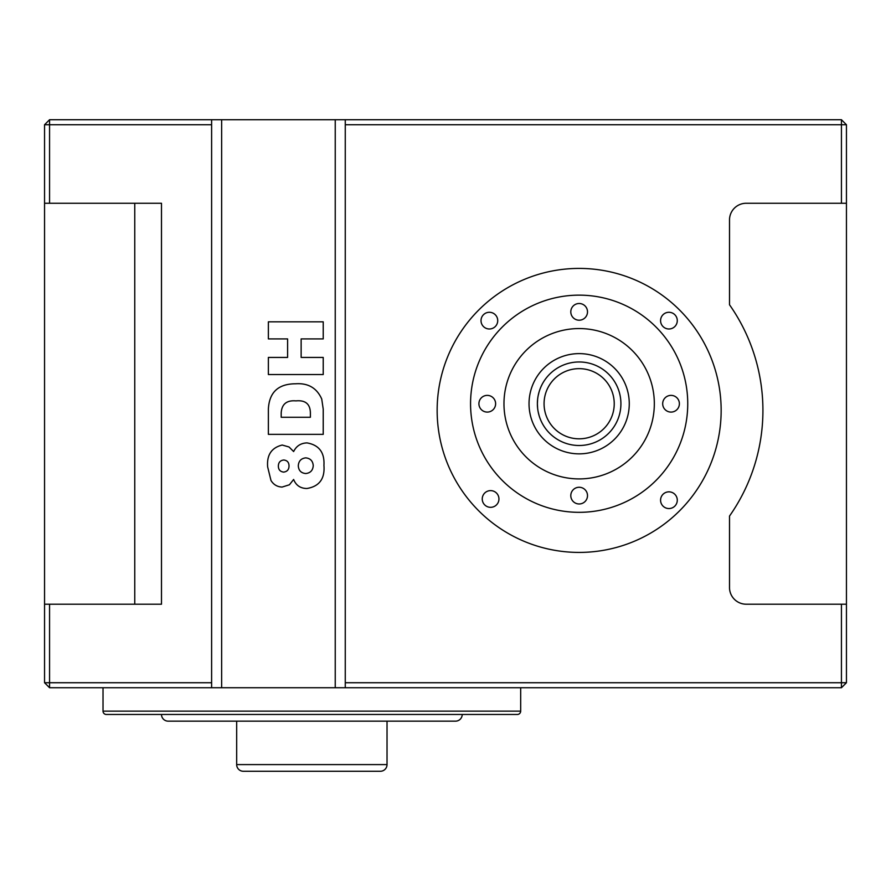 <?xml version="1.0" encoding="UTF-8"?>
<svg xmlns="http://www.w3.org/2000/svg" width="891" height="891" viewBox="0 0 891 891"><rect width="100%" height="100%" fill="white"/><g stroke="black" fill="none" stroke-linecap="round" stroke-linejoin="round"><path stroke-width="1.34" d="M537.629 408.212L537.384 403.734A41.766 41.766 0 0 1 579.15 361.969A41.766 41.766 0 0 1 620.916 403.734A41.766 41.766 0 0 1 579.15 445.5A41.766 41.766 0 0 1 537.384 403.734L537.629 408.301M161.494 714.471A6.683 6.683 0 0 0 168.176 721.153L455.524 721.153A6.683 6.683 0 0 0 462.206 714.471M246.361 721.153L236.672 721.153L236.672 764.589A6.683 6.683 0 0 0 243.354 771.272L380.346 771.272A6.683 6.683 0 0 0 387.028 764.589L387.028 721.153L377.506 721.153M103.022 687.741L103.022 711.129A3.341 3.341 0 0 0 106.363 714.471L517.337 714.471A3.341 3.341 0 0 0 520.678 711.129L520.678 687.741M354.785 721.153L269.082 721.153M538.209 412.01L539.055 415.429L538.209 411.998M495.619 403.734A8.353 8.353 0 0 0 487.266 395.381A8.353 8.353 0 0 0 478.913 403.734A8.353 8.353 0 0 0 487.266 412.088A8.353 8.353 0 0 0 495.619 403.734M587.503 311.85A8.353 8.353 0 0 0 579.15 303.497A8.353 8.353 0 0 0 570.797 311.85A8.353 8.353 0 0 0 579.15 320.203A8.353 8.353 0 0 0 587.503 311.85M679.388 403.734A8.353 8.353 0 0 0 671.034 395.381A8.353 8.353 0 0 0 662.681 403.734A8.353 8.353 0 0 0 671.034 412.088A8.353 8.353 0 0 0 679.388 403.734M587.503 495.619A8.353 8.353 0 0 0 579.15 487.266A8.353 8.353 0 0 0 570.797 495.619A8.353 8.353 0 0 0 579.15 503.972A8.353 8.353 0 0 0 587.503 495.619M497.724 320.637A8.353 8.353 0 0 0 489.371 312.284A8.353 8.353 0 0 0 481.017 320.637A8.353 8.353 0 0 0 489.371 328.991A8.353 8.353 0 0 0 497.724 320.637M677.283 320.637A8.353 8.353 0 0 0 668.929 312.284A8.353 8.353 0 0 0 660.576 320.637A8.353 8.353 0 0 0 668.929 328.991A8.353 8.353 0 0 0 677.283 320.637M677.283 500.196A8.353 8.353 0 0 0 668.929 491.843A8.353 8.353 0 0 0 660.576 500.196A8.353 8.353 0 0 0 668.929 508.549A8.353 8.353 0 0 0 677.283 500.196M498.949 498.971A8.353 8.353 0 0 0 490.596 490.618A8.353 8.353 0 0 0 482.243 498.971A8.353 8.353 0 0 0 490.596 507.324A8.353 8.353 0 0 0 498.949 498.971M529.031 403.734A50.119 50.119 0 0 0 579.15 453.853A50.119 50.119 0 0 0 629.269 403.734A50.119 50.119 0 0 0 579.15 353.616A50.119 50.119 0 0 0 529.031 403.734M654.328 403.734A75.178 75.178 0 0 0 579.15 328.556A75.178 75.178 0 0 0 503.972 403.734A75.178 75.178 0 0 0 579.15 478.913A75.178 75.178 0 0 0 654.328 403.734M470.559 403.734A108.591 108.591 0 0 0 579.15 512.325A108.591 108.591 0 0 0 687.741 403.734A108.591 108.591 0 0 0 579.15 295.144A108.591 108.591 0 0 0 470.559 403.734M721.153 410.417A142.003 142.003 0 0 0 579.15 268.414A142.003 142.003 0 0 0 437.147 410.417A142.003 142.003 0 0 0 579.15 552.42A142.003 142.003 0 0 0 721.153 410.417M211.613 124.74L49.562 124.74L49.562 119.728L211.613 119.728L211.613 687.741L345.262 687.741L345.262 682.729L841.438 682.729L841.438 604.209L846.45 604.209L846.45 203.259L841.438 203.259L841.438 124.74L345.262 124.74L345.262 682.729M211.613 119.728L841.438 119.728L846.45 124.74L846.45 203.259M846.45 604.209L846.45 682.729L841.438 682.729L841.438 687.741L345.262 687.741M211.613 687.741L49.562 687.741L49.562 682.729L211.613 682.729M538.209 395.459L539.055 392.04L538.209 395.47M537.629 399.168L537.384 403.734A41.766 41.766 0 0 1 579.15 361.969A41.766 41.766 0 0 1 620.916 403.734M841.438 203.259L746.212 203.259A16.706 16.706 0 0 0 729.506 219.966L729.506 304.755A183.769 183.769 0 0 1 729.506 516.078L729.506 587.503A16.706 16.706 0 0 0 746.212 604.209L841.438 604.209M44.55 203.259L44.55 124.74L49.562 124.74L49.562 203.259L44.55 203.259L44.55 604.209L161.494 604.209L161.494 203.259L49.562 203.259M49.562 687.741L44.55 682.729L44.55 604.209M49.562 604.209L49.562 682.729L44.55 682.729M345.262 124.74L345.262 119.728M134.764 604.209L134.764 203.259M323.221 374.532L268.369 374.532L268.369 357.436L287.604 357.436L287.604 338.914L268.369 338.914L268.369 321.829L323.221 321.829L323.221 338.914L301.136 338.914L301.136 357.436L323.221 357.436L323.221 374.532M323.221 434.363L268.369 434.363L268.369 409.136C269.227 392.274 278.304 383.832 295.6 383.787C308.097 382.918 316.806 387.986 321.729 399.012L323.221 409.136L323.221 434.363M281.188 417.266L310.391 417.266L310.391 413.134C310.291 404.069 305.479 399.981 295.957 400.883C286.624 400.104 281.701 404.169 281.188 413.068L281.188 417.266M306.938 488.491C300.479 488.446 296.046 485.439 293.629 479.469L289.419 484.782L282.102 487.065C277.268 486.854 273.559 484.659 270.987 480.494L267.656 466.917C266.665 455 271.51 447.705 282.213 445.043L289.04 446.981L293.629 451.548C296.369 445.99 300.824 443.117 307.005 442.905C319.056 445.01 324.703 452.505 323.934 465.403C325.003 478.712 319.334 486.408 306.938 488.491M283.65 472.107C287.236 471.64 289.029 469.535 289.029 465.804C288.918 462.318 287.169 460.391 283.784 460.001C280.264 460.413 278.449 462.429 278.348 466.06C278.404 469.657 280.175 471.673 283.65 472.107M305.802 473.533C310.436 472.998 312.919 470.348 313.242 465.603C312.841 460.937 310.346 458.364 305.769 457.863C301.113 458.397 298.619 461.037 298.285 465.804C298.619 470.548 301.125 473.132 305.802 473.533M841.438 119.728L841.438 124.74L846.45 124.74M44.55 124.74L49.562 119.728M841.438 687.741L846.45 682.729M544.067 403.734A35.083 35.083 0 0 0 579.15 438.817A35.083 35.083 0 0 0 614.233 403.734A35.083 35.083 0 0 0 579.15 368.651A35.083 35.083 0 0 0 544.067 403.734M236.672 764.589L387.028 764.589M103.022 711.129L520.678 711.129M335.239 119.728L335.239 687.741M221.636 119.728L221.636 687.741"/></g></svg>
